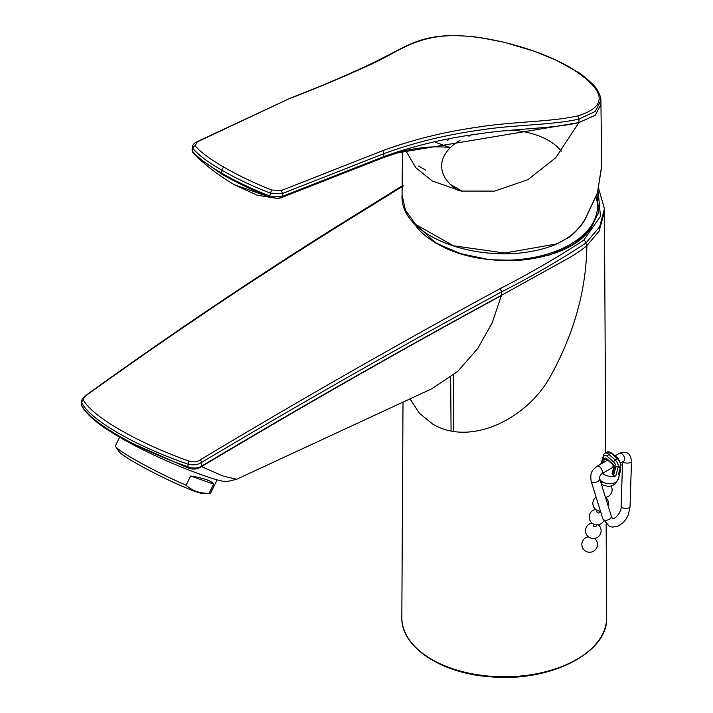 <?xml version="1.0" encoding="UTF-8"?>
<svg xmlns="http://www.w3.org/2000/svg" width="713" height="713" viewBox="0 0 713 713"><rect width="100%" height="100%" fill="white"/><g stroke="black" fill="none" stroke-linecap="round" stroke-linejoin="round"><path stroke-width="1.07" d="M612.529 467.461A4.456 2.567 -120 0 0 613.055 467.273A4.456 2.567 -120 0 0 613.848 466.195M622.699 461.703A4.456 1.622 1.8 0 0 625.782 462.987A4.456 1.622 1.8 0 0 630.149 462.71A4.456 1.622 1.8 0 0 631.486 461.605L630.034 506.872A4.456 1.622 1.8 0 1 628.697 507.968A4.456 1.622 1.8 0 1 623.83 508.173A4.456 1.622 1.8 0 1 621.13 506.586C621.371 509.938 619.615 513.476 615.88 517.201C613.545 519.117 612.021 518.752 611.291 516.114A4.456 2.602 162.8 0 1 610.15 518.681A4.456 2.602 162.8 0 1 605.783 520.249A4.456 2.602 162.8 0 1 602.788 518.752L591.113 481.061A4.456 2.602 162.8 0 0 594.116 482.558A4.456 2.602 162.8 0 0 598.483 480.99A4.456 2.602 162.8 0 0 599.624 478.432C599.116 477.603 599.704 476.132 601.38 474.011L612.102 467.826A4.456 2.567 -120 0 0 612.984 465.215A4.456 2.567 -120 0 0 612.886 464.662M607.717 460.081A4.456 2.567 -120 0 0 607.645 460.117L596.933 466.302A4.456 2.567 -120 0 1 600.132 467.265A4.456 2.567 -120 0 1 602.271 471.4A4.456 2.567 -120 0 1 601.38 474.011M468.851 136.201A62.592 36.14 180 0 1 470.295 135.648M513.44 130.265A62.592 36.14 180 0 1 539.607 136.201A62.592 36.14 180 0 1 561.336 151.218M458.299 190.567A62.592 36.14 180 0 1 459.974 140.461M596.077 197.091A93.243 53.831 180 0 1 488.788 259.461M555.4 244.158A1.337 0.579 -110 0 1 555.151 244.764C491.105 269.862 398.87 239.31 402.07 195.059L405.474 210.29L415.724 224.47L453.441 245.78L504.688 253.044L555.4 244.158C567.7 239.515 577.503 231.369 584.794 219.711L597.432 192.911L601.701 165.755L600.952 104.508L595.266 115.239L578.992 122.565C552.878 128.777 512.79 128.554 479.617 133.777C445.678 138.197 413.718 145.817 383.728 156.637L382.872 157.823A2.228 1.435 -109 0 0 383.647 156.664L384.04 153.598L282.508 193.508L282.259 196.423L281.368 197.599L277.107 198.428L269.496 196.975M447.14 140.907L448.664 139.561M570.961 68.002A2.674 1.542 120 0 0 570.712 67.762A2.674 1.542 120 0 0 570.329 67.628C535.427 47.094 475.598 31.987 440.233 36.443L439.591 36.372C428.183 37.397 416.258 40.98 403.843 47.111L376.419 61.211C351.723 73.163 323.221 85.391 290.904 97.886L197.198 141.932L195.095 145.808C200.603 152.19 210.219 159.311 223.927 167.172C237.75 175.22 253.676 182.84 271.706 190.041L270.432 193.205L282.508 193.517L281.421 190.487L383.033 150.55C412.979 139.588 444.85 131.745 478.664 127.021C511.649 121.647 551.541 121.941 577.797 115.871L578.929 119.071C552.709 125.167 512.763 124.775 479.724 130.105C445.875 134.802 413.977 142.627 384.04 153.598L383.033 150.55M439.573 36.363C447.06 35.276 466.48 35.276 482.246 37.967L504.492 42.334L534.795 51.407L556.024 60.15L576.844 71.505C580.721 73.608 586.113 77.958 593.029 84.553C599.918 91.442 601.3 100.221 600.809 99.321L600.881 100.471L595.328 111.406L578.929 119.071L578.992 122.574M577.797 115.871C608.581 106.362 606.086 90.284 570.329 67.628M440.233 36.443C409.663 40.071 394.467 54.001 370.439 64.553C347.151 75.346 320.903 86.433 291.688 97.815L291.688 97.815M196.325 142.065L197.198 141.932M196.307 142.047C194.15 143.268 192.849 144.766 192.412 146.548L192.858 148.42A2.674 2.415 -39.1 0 1 195.095 145.808M271.706 190.041L281.421 190.487M269.746 196.004L270.432 193.205C252.17 186.048 236.012 178.393 221.948 170.229C208.036 162.243 198.339 154.971 192.858 148.42L192.563 151.361A2.228 1.987 143.4 0 0 192.965 152.618M192.911 152.555L192.679 151.504C198.134 157.965 207.795 165.158 221.654 173.107A2.228 1.283 120 0 0 221.903 174.186L196.779 156.691L193.66 153.447M193.259 152.974L192.679 151.504M277.107 198.419L257.045 195.175L234.443 184.774L269.487 196.984L269.746 196.022C251.644 188.856 235.611 181.218 221.654 173.107L221.948 170.229A2.674 1.542 -60 0 1 223.927 167.172M269.487 196.984C251.582 189.818 235.718 182.216 221.903 174.186M279.38 198.187L281.368 197.599M269.924 197.144L270.138 196.146L282.25 196.423L383.647 156.664M287.473 194.952L382.792 157.858A2.228 1.435 -109 0 0 382.863 157.831L281.671 197.501M281.537 197.528L282.401 196.36M397.863 152.805L382.943 157.805L397.863 152.805L578.992 122.565L555.685 157.787L527.87 179.694L494.724 191.102L461.061 191.075L432.069 180.879L415.741 167.662L405.768 150.568M600.881 100.471L600.952 104.508M597.521 206.369A93.287 53.858 180 0 1 489.911 259.594M620.203 468.468A10.686 7.558 -165 0 1 620.257 471.534A10.686 7.558 -165 0 1 618.438 474.377A1.782 1.257 15 0 0 618.741 473.904L621.13 464.858M601.968 463.397L603.929 456.07L603.804 454.27L601.121 463.637A1.782 1.257 15 0 0 601.095 463.896M603.385 462.577L604.383 458.851A2.674 1.542 60 0 1 606.701 458.637L612.877 464.118A2.968 1.72 60 0 1 614.365 467.951A1.782 1.257 -165 0 1 613.902 466.765L612.128 473.396A1.782 1.257 15 0 0 612.592 474.582L613.563 475.446A1.782 1.257 15 0 0 615.8 475.901A10.686 7.558 -165 0 1 602.592 473.316M600.408 464.288A10.686 7.558 -165 0 1 601.193 463.37M618.412 466.988L619.383 467.229L620.622 465.723A6.078 3.512 -120 0 0 617.44 458.762L611.148 453.174A6.078 3.512 -120 0 0 606.995 452.06L604.793 453.334A6.078 3.512 60 0 1 608.947 454.448L611.148 453.174A1.782 0.731 -48.4 0 1 612.004 453.058L618.296 458.646A1.782 0.731 -48.4 0 0 617.44 458.762L615.239 460.028A6.078 3.512 60 0 1 618.412 466.988L615.907 466.694L613.563 475.446M621.112 465.036L620.622 465.723M606.424 460.821L606.834 459.297M593.207 525.16A1.56 1.105 15 0 0 594.428 526.622A1.56 1.105 15 0 0 596.22 525.962L596.514 524.866M597.173 510.374L596.879 511.471A1.56 1.105 15 0 0 598.1 512.941A1.56 1.105 15 0 0 599.891 512.273L600.186 511.176M213.686 484.091L190.656 476.026C203.784 478.111 211.458 480.794 213.686 484.091L209.114 493.289C199.996 493.512 192.323 490.82 186.093 485.223L190.656 476.026M217.108 479.929L210.656 492.933A53.145 4.706 -153.6 0 1 209.765 493.298L203.775 493.637A47.869 4.242 -153.6 0 1 182.457 486.364A47.869 4.242 -153.6 0 1 119.044 451.579L115.684 446.614A53.145 4.706 -153.6 0 1 115.444 445.678L119.597 437.31M188.749 467.692A53.145 4.706 -153.6 0 1 187.679 467.211M186.093 485.223A53.145 4.706 -153.6 0 1 115.684 446.614M209.765 493.298A53.145 4.706 -153.6 0 1 209.114 493.289M597.075 194.194L598.644 212.198L590.391 229.604L573.261 244.497L549.135 255.12L520.41 260.361L489.876 259.773L460.518 253.659L435.465 242.919L412.087 220.861M403.442 185.826L363.844 210.362C270.762 267.651 178.624 329.058 87.423 394.601C84.196 396.82 82.913 398.701 83.573 400.243C92.538 416.802 137.645 442.818 188.909 461.061C193.276 462.398 197.073 461.971 200.317 459.778C300.761 399.574 400.581 342.596 499.76 288.827C529.554 273.569 557.557 257.331 583.787 240.121L600.444 216.395L598.118 190.834M81.612 405.136L81.808 405.554C90.266 422.346 135.996 448.735 187.84 466.774L189.016 467.14M598.715 188.669L604.437 208.731L599.651 226.823L585.828 243.115C559.491 260.397 531.337 276.689 501.382 291.991C402.15 345.689 302.196 402.497 201.538 462.416C197.644 464.921 193.08 465.482 187.84 464.101C135.942 446.311 90.346 420.01 81.808 402.881L81.532 404.645M189.007 467.175C193.731 468.584 197.902 468.245 201.538 466.168L201.717 466.061C302.312 406.018 402.185 349.129 501.364 295.378L569.99 257.348C577.067 253.142 582.681 249.247 586.861 245.664C586.229 290.61 573.724 334.825 549.331 378.3C525.338 419.868 469.867 446.49 432.729 424.075L419.44 413.308L410.02 398.852M499.76 288.827A2.674 1.479 -118.6 0 1 501.382 291.991L501.355 295.637L492.255 322.695L477.737 348.523L457.764 371.366L431.668 388.835M236.725 479.225L223.401 476.186L201.503 466.641C197.644 469.279 193.285 469.778 188.419 468.156M188.437 468.111L122.957 439.208L105.711 428.682C94.071 420.706 86.22 413.353 82.147 406.651A2.674 2.478 148.1 0 1 82.075 406.508L82.075 406.508A2.674 2.478 148.1 0 1 81.808 405.554L81.808 402.881A2.674 2.469 148.8 0 1 83.573 400.243M188.909 461.061L187.474 467.764M201.717 466.061L201.708 466.507C302.303 406.357 402.185 349.397 501.355 295.637M188.428 468.147L189.007 467.158M200.317 459.778A2.674 1.337 -120.8 0 1 201.538 462.416L201.538 466.168A2.674 1.408 61.2 0 1 201.503 466.641M416.579 226.877C421.116 232.705 427.559 238.035 435.901 242.875L452.265 250.584C464.074 255.094 476.854 258.124 490.606 259.675C513.538 262.081 534.759 259.915 554.277 253.177C570.133 247.438 582.013 239.523 589.909 229.434C565.596 264.978 480.25 270.61 436.008 242.973C427.586 238.089 421.107 232.723 416.579 226.877L413.825 222.857M453.245 375.252L453.691 431.338M451.079 430.875L450.652 377.32M620.871 462.764L623.777 461.088A4.456 2.567 -120 0 0 624.659 458.477A4.456 2.567 -120 0 0 622.529 454.341A4.456 2.567 -120 0 0 619.321 453.37L615.105 455.812M462.345 191.289L450.233 184.293M425.688 170.122L418.638 166.049M620.257 471.534L618.323 478.753A10.686 7.558 -165 0 1 615.301 482.46A10.686 7.558 -165 0 1 600.132 480.063M603.929 456.07A4.296 2.478 60 0 1 607.36 456.391A1.782 0.731 -48.4 0 1 608.947 454.448L615.239 460.028A1.782 0.731 -48.4 0 0 613.652 461.971A4.296 2.478 60 0 1 615.907 466.694M614.365 467.951L612.592 474.582M607.36 456.391L613.652 461.971M606.692 460.669L607.013 459.457M618.18 467.015L615.8 475.901M620.827 465.491L618.438 474.377M603.973 454.181A6.078 3.512 60 0 1 604.793 453.334L603.608 454.502M604.383 458.851A1.782 1.257 15 0 0 606.772 459.243L612.957 464.724L613.902 466.765M606.701 458.637A1.782 0.731 131.6 0 0 606.772 459.243L607.021 458.967M612.877 464.118A1.782 0.731 131.6 0 0 612.957 464.724M583.787 240.121A2.674 1.765 50.5 0 1 585.828 243.115L586.861 245.664L599.063 231.262L604.428 211.895M431.82 659.463A102.414 59.126 0 0 0 543.573 672.243A102.414 59.126 0 0 0 606.647 617.467C608.51 652.796 549.759 682.35 490.9 676.842C441.383 673.651 400.733 647.021 401.829 617.467A102.414 59.126 0 0 0 431.82 659.463M402.159 185.852L362.659 210.371A2.674 1.586 57.9 0 1 363.844 210.362M362.659 210.371C269.674 267.714 177.697 329.183 86.736 394.77A2.674 1.506 53.7 0 1 87.423 394.601M613.902 466.783L613.055 467.273M619.321 453.37C624.089 451.552 630.444 450.607 631.486 461.605M621.13 506.586L622.574 461.783M630.034 506.872L628.385 514.661L625.88 519.412L623.073 522.754L618.002 526.167L612.458 527.112L609.357 526.372L602.788 518.752M599.624 478.432L611.291 516.114M591.113 481.061C589.794 470.714 593.296 469.929 596.933 466.302M588.35 536.773A7.79 7.79 0 0 0 583.412 549.126A7.79 7.79 0 0 0 595.025 550.106A7.79 7.79 0 0 0 594.624 538.458M601.701 166.699L597.262 193.606L584.82 219.987C579.856 228.659 569.616 237.277 569.001 237.331L555.142 244.764M196.36 142.021L290.895 97.886M397.56 152.912C400.724 151.896 407.292 149.48 423.852 147.582C433.335 146.236 449.921 147.128 450.215 147.582L435.661 142.377M234.452 184.765C220.807 176.842 208.249 167.484 196.779 156.691M402.07 195.041L402.488 151.414M192.376 146.789L192.082 149.694M618.323 478.753L615.283 483.806L612.458 485.696L608.341 486.667L601.496 484.466M621.148 464.858L618.296 458.646M612.004 453.058L606.995 452.06M592.022 523.092A7.79 7.79 0 0 0 587.075 535.445A7.79 7.79 0 0 0 598.688 536.417A7.79 7.79 0 0 0 598.287 524.768M595.685 509.403A7.79 7.79 0 0 0 591.46 522.576A7.79 7.79 0 0 0 603.706 521.034M596.077 497.095A7.79 7.79 0 0 0 600.444 511.194M608.082 505.749A7.79 7.79 0 0 0 605.622 497.398M605.506 497.416A7.79 7.79 0 0 0 611.255 486.168M602.904 482.05A7.79 7.79 0 0 0 600.943 482.692M604.428 208.962L604.428 212.082M403.005 402.096L401.829 617.467M604.428 211.93L605.747 452.782M606.139 524.296L606.647 617.467M432.586 388.407L236.645 479.27L227.091 481.498C222.884 480.972 225.121 482.318 210.433 477.933M210.424 477.87C180.122 467.612 150.969 454.716 122.957 439.208M86.736 394.77C83.35 397.07 81.612 399.423 81.54 401.829L81.54 401.829"/></g></svg>
